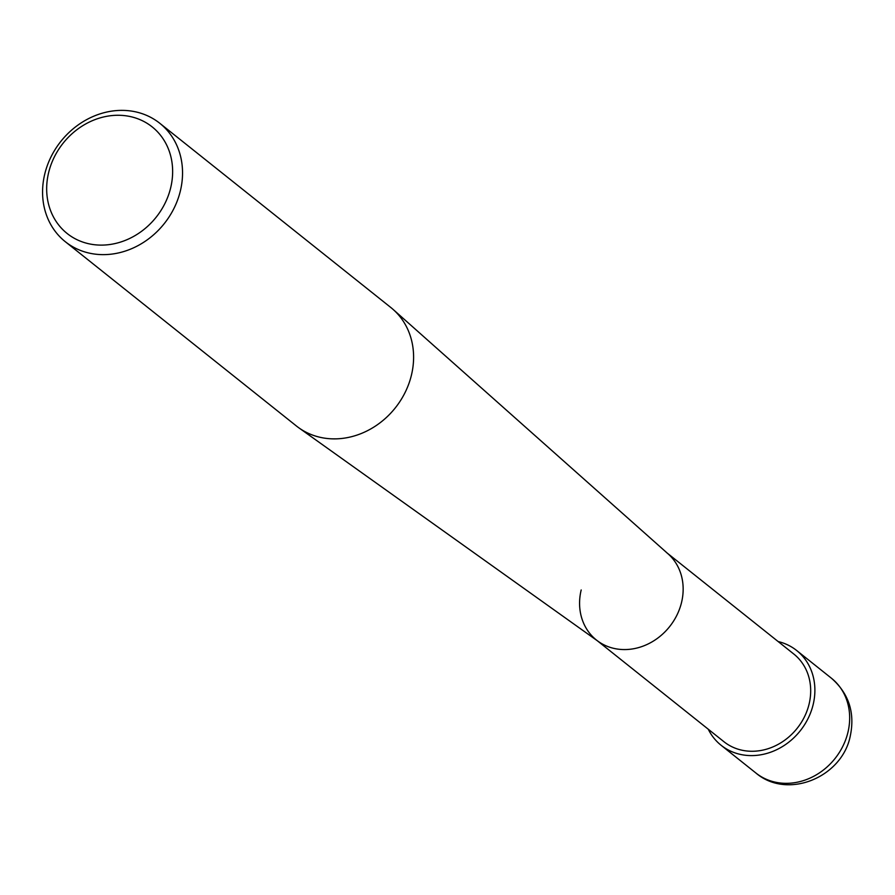 <?xml version="1.0" encoding="UTF-8"?>
<svg xmlns="http://www.w3.org/2000/svg" width="895" height="895" viewBox="0 0 895 895"><rect width="100%" height="100%" fill="white"/><g stroke="black" fill="none" stroke-linecap="round" stroke-linejoin="round"><path stroke-width="1.34" d="M44.75 174.066A75.751 66.062 -51.4 0 0 65.324 241.728A75.751 66.062 -51.4 0 0 180.365 190.937A75.751 66.062 -51.4 0 0 159.78 123.275A75.751 66.062 -51.4 0 0 44.75 174.066M170.676 187.782A68.177 59.45 128.6 0 1 94.053 244.671A68.177 59.45 128.6 0 1 48.632 172.601A68.177 59.45 128.6 0 1 125.255 115.712A68.177 59.45 128.6 0 1 170.676 187.782M159.78 123.275L390.846 307.522A75.751 66.062 128.6 0 1 393.196 309.513A75.751 66.062 128.6 0 1 411.42 375.184A75.751 66.062 128.6 0 1 298.852 427.832A75.751 66.062 128.6 0 1 296.39 425.975L65.324 241.728M298.852 427.832L598.24 641.402A56.061 48.889 -51.4 0 0 681.543 602.447A56.061 48.889 -51.4 0 0 668.062 553.837L393.196 309.513M581.191 589.962A56.061 48.889 -51.4 0 0 596.417 640.026A56.061 48.889 -51.4 0 0 681.543 602.447A56.061 48.889 -51.4 0 0 666.316 552.372M597.312 640.742L723.943 741.72A56.061 48.889 -51.4 0 0 809.08 704.13A56.061 48.889 -51.4 0 0 793.843 654.066L667.211 553.088M708.247 729.201A60.603 52.85 -51.4 0 0 721.113 745.278A60.603 52.85 -51.4 0 0 813.141 704.645A60.603 52.85 -51.4 0 0 796.673 650.508A60.603 52.85 -51.4 0 0 778.147 641.547M755.895 773.011C787.678 800.152 842.161 777.184 850.25 736.126C855.139 712.867 848.874 693.569 831.455 678.242A60.603 52.85 128.6 0 1 847.923 732.378A60.603 52.85 128.6 0 1 755.895 773.011L721.113 745.278M796.673 650.508L831.455 678.242"/></g></svg>
